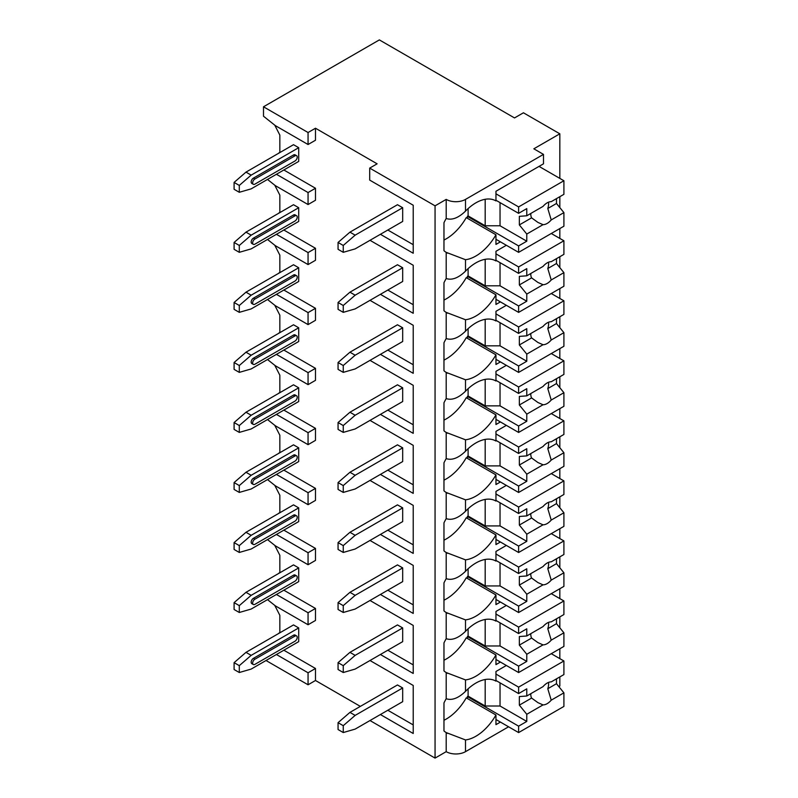 <?xml version="1.0" encoding="UTF-8"?>
<svg xmlns="http://www.w3.org/2000/svg" width="798" height="798" viewBox="0 0 798 798"><rect width="100%" height="100%" fill="white"/><g stroke="black" fill="none" stroke-linecap="round" stroke-linejoin="round"><path stroke-width="1.2" d="M370.003 720.544L435.06 758.1L446.192 751.666A13.656 7.88 0 0 0 465.503 751.666L508.575 726.798M558.849 686.629L559.827 686.071L559.827 676.923M266.023 660.515L308.058 684.784L315.489 680.495L360.347 706.39M377.125 163.819L369.703 168.099L435.06 205.834L446.192 199.4A13.656 7.88 0 0 0 465.503 199.4L543.488 154.383L533.832 148.807L559.827 133.805L523.428 112.787L514.52 117.934L379.359 39.9L263.5 106.792L308.058 132.518L315.489 128.229L377.125 163.819M380.397 234.303L413.224 253.255L413.224 205.236L369.703 180.109L369.703 168.099M263.5 106.792L263.5 116.219L275.38 125.655L308.058 144.518L315.489 140.229L315.489 128.229M370.003 660.515L413.224 685.462L413.224 733.492L380.397 714.539M370.003 600.485L413.224 625.433L413.224 673.462L380.397 654.51M370.003 540.455L413.224 565.403L413.224 613.433L380.397 594.48M370.003 480.426L413.224 505.383L413.224 553.403L380.397 534.451M370.003 420.396L413.224 445.354L413.224 493.373L380.397 474.421M370.003 360.367L413.224 385.324L413.224 433.344L380.397 414.391M370.003 300.337L413.224 325.295L413.224 373.314L380.397 354.362M370.003 240.308L413.224 265.265L413.224 313.285L380.397 294.332M435.06 758.1L435.06 205.834M413.224 685.462L413.224 724.913L387.818 710.25M278.293 633.702L279.839 632.465L279.839 615.318L274.751 605.383M267.5 599.627L275.38 605.881L308.058 624.754L315.489 620.465L315.489 608.455L283.849 590.191M278.293 573.682L279.839 572.445L279.839 555.288L274.751 545.353M267.5 539.598L275.38 545.852L308.058 564.725L315.489 560.435L315.489 548.425L283.849 530.161M278.293 513.653L279.839 512.416L279.839 495.259L274.751 485.324M267.5 479.568L275.38 485.832L308.058 504.695L315.489 500.406L315.489 488.396L283.849 470.132M278.293 453.623L279.839 452.386L279.839 435.229L274.751 425.304M267.5 419.539L275.38 425.803L308.058 444.666L315.489 440.376L315.489 428.366L283.849 410.102M278.293 393.594L279.839 392.357L279.839 375.2L274.751 365.275M267.5 359.519L275.38 365.773L308.058 384.636L315.489 380.347L315.489 368.347L283.849 350.073M278.293 333.564L279.839 332.327L279.839 315.17L274.751 305.245M267.5 299.489L275.38 305.744L308.058 324.606L315.489 320.317L315.489 308.317L283.849 290.043M278.293 273.534L279.839 272.298L279.839 255.141L274.751 245.215M267.5 239.46L275.38 245.714L308.058 264.577L315.489 260.288L315.489 248.288L283.849 230.024M278.293 213.505L279.839 212.268L279.839 195.121L274.751 185.186M267.5 179.43L275.38 185.685L308.058 204.547L315.489 200.258L315.489 188.258L283.849 169.994M278.293 153.475L279.839 152.238L279.839 135.091L274.751 125.156M413.224 205.236L413.224 244.687L387.818 230.014M413.224 265.265L413.224 304.706L387.818 290.043M413.224 325.295L413.224 364.736L387.818 350.073M413.224 385.324L413.224 424.765L387.818 410.102M413.224 445.354L413.224 484.795L387.818 470.132M413.224 505.383L413.224 544.825L387.818 530.161M413.224 565.403L413.224 604.854L387.818 590.191M413.224 625.433L413.224 664.884L387.818 650.22M315.489 680.495L315.489 668.485L283.849 650.22M402.681 207.719L397.474 204.717L349.943 232.158L355.15 235.161L402.681 207.719L402.681 221.445L355.15 248.886L343.26 252.318L343.26 245.455L338.063 242.452L349.943 232.158M239.29 192.288L251.171 188.857L298.701 161.415L298.701 147.69L293.504 144.687L245.974 172.129L234.093 182.423L234.093 189.286L239.29 192.288L239.29 185.425L234.093 182.423M402.681 267.749L397.474 264.746L349.943 292.188L355.15 295.19L402.681 267.749L402.681 281.475L355.15 308.916L343.26 312.347L343.26 305.484L338.063 302.482L349.943 292.188M239.29 252.318L251.171 248.886L298.701 221.445L298.701 207.719L293.504 204.717L245.974 232.158L234.093 242.452L234.093 249.315L239.29 252.318L239.29 245.455L234.093 242.452M402.681 327.779L397.474 324.776L349.943 352.217L355.15 355.22L402.681 327.779L402.681 341.504L355.15 368.945L343.26 372.367L343.26 365.514L338.063 362.511L349.943 352.217M239.29 312.347L251.171 308.916L298.701 281.475L298.701 267.749L293.504 264.746L245.974 292.188L234.093 302.482L234.093 309.345L239.29 312.347L239.29 305.484L234.093 302.482M402.681 387.808L397.474 384.806L349.943 412.247L355.15 415.249L402.681 387.808L402.681 401.534L355.15 428.975L343.26 432.396L343.26 425.543L338.063 422.541L349.943 412.247M239.29 372.377L251.171 368.945L298.701 341.504L298.701 327.779L293.504 324.776L245.974 352.217L234.093 362.511L234.093 369.374L239.29 372.377L239.29 365.514L234.093 362.511M402.681 447.838L397.474 444.835L349.943 472.276L355.15 475.279L402.681 447.838L402.681 461.553L355.15 488.994L343.26 492.426L343.26 485.573L338.063 482.571L349.943 472.276M239.29 432.406L251.171 428.975L298.701 401.534L298.701 387.808L293.504 384.806L245.974 412.247L234.093 422.541L234.093 429.404L239.29 432.406L239.29 425.543L234.093 422.541M402.681 507.867L397.474 504.865L349.943 532.306L355.15 535.308L402.681 507.867L402.681 521.583L355.15 549.024L343.26 552.455L343.26 545.603L338.063 542.6L349.943 532.306M239.29 492.426L251.171 489.004L298.701 461.563L298.701 447.838L293.504 444.835L245.974 472.276L234.093 482.571L234.093 489.433L239.29 492.426L239.29 485.573L234.093 482.571M402.681 567.897L397.474 564.894L349.943 592.335L355.15 595.338L402.681 567.897L402.681 581.612L355.15 609.054L343.26 612.485L343.26 605.622L338.063 602.63L349.943 592.335M239.29 552.455L251.171 549.024L298.701 521.583L298.701 507.867L293.504 504.865L245.974 532.306L234.093 542.6L234.093 549.453L239.29 552.455L239.29 545.603L234.093 542.6M402.681 627.926L397.474 624.924L349.943 652.365L355.15 655.367L402.681 627.926L402.681 641.642L355.15 669.083L343.26 672.515L343.26 665.652L338.063 662.649L349.943 652.365M239.29 612.485L251.171 609.054L298.701 581.612L298.701 567.897L293.504 564.894L245.974 592.335L234.093 602.63L234.093 609.482L239.29 612.485L239.29 605.632L234.093 602.63M402.681 687.956L397.474 684.953L349.943 712.395L355.15 715.397L402.681 687.956L402.681 701.671L355.15 729.113L343.26 732.544L343.26 725.681L338.063 722.679L349.943 712.395M239.29 672.515L251.171 669.083L298.701 641.642L298.701 627.926L293.504 624.924L245.974 652.365L234.093 662.659L234.093 669.512L239.29 672.515L239.29 665.652L234.093 662.659M308.058 144.518L308.058 132.518M308.058 204.547L308.058 192.547L315.489 188.258M308.058 264.577L308.058 252.577L315.489 248.288M308.058 324.606L308.058 312.597L315.489 308.317M308.058 384.636L308.058 372.626L315.489 368.347M308.058 444.666L308.058 432.656L315.489 428.366M308.058 504.695L308.058 492.685L315.489 488.396M308.058 564.725L308.058 552.715L315.489 548.425M308.058 624.754L308.058 612.744L315.489 608.455M308.058 684.784L308.058 672.774L315.489 668.485M276.427 174.273L308.058 192.547M276.427 234.303L308.058 252.577M276.427 294.332L308.058 312.597M276.427 354.362L308.058 372.626M276.427 414.391L308.058 432.656M276.427 474.421L308.058 492.685M276.427 534.451L308.058 552.715M276.427 594.48L308.058 612.744M276.427 654.51L308.058 672.774M559.827 658.619L559.827 648.764M559.827 627.797L559.827 616.894M559.827 598.6L559.827 588.734M559.827 567.767L559.827 556.864M559.827 538.57L559.827 528.705M559.827 507.737L559.827 496.835M559.827 478.541L559.827 468.675M559.827 447.708L559.827 436.815M559.827 418.511L559.827 408.646M559.827 387.678L559.827 376.786M559.827 358.482L559.827 348.616M559.827 327.649L559.827 316.756M559.827 298.452L559.827 288.587M559.827 267.619L559.827 256.727M559.827 238.422L559.827 228.557M559.827 207.59L559.827 196.697M559.827 178.393L559.827 133.805M446.192 199.4L446.192 218.492C451.927 220.438 458.371 217.984 465.503 211.131A39.91 23.042 120 0 1 495.857 200.857A39.91 23.042 120 0 1 495.957 200.916L495.957 191.261L543.488 163.819L543.488 154.383M500.406 241.854L495.957 244.427L495.957 234.772L466.251 217.615A39.91 23.042 120 0 1 443.967 240.038M446.192 218.492A39.91 23.042 120 0 0 443.967 222.712L443.967 250.702A39.91 23.042 120 0 0 446.192 252.348L446.192 278.522C451.927 280.467 458.371 278.013 465.503 271.16A39.91 23.042 120 0 1 495.857 260.886A39.91 23.042 120 0 1 495.957 260.946L495.957 251.29L506.351 245.285M465.503 271.16L465.503 259.709A39.91 23.042 120 0 0 495.957 234.772M446.192 278.522A39.91 23.042 120 0 0 443.967 282.741L443.967 310.731A39.91 23.042 120 0 0 446.192 312.377L446.192 338.551C451.927 340.497 458.371 338.043 465.503 331.19A39.91 23.042 120 0 1 495.857 320.916A39.91 23.042 120 0 1 495.957 320.976L495.957 311.31L506.351 305.315M465.503 331.19L465.503 319.739A39.91 23.042 120 0 0 495.957 294.801L466.251 277.644A39.91 23.042 120 0 1 443.967 300.068M500.406 301.883L495.957 304.457L495.957 294.801M446.192 338.551A39.91 23.042 120 0 0 443.967 342.761L443.967 370.761A39.91 23.042 120 0 0 446.192 372.407L446.192 398.581C451.927 400.526 458.371 398.072 465.503 391.219A39.91 23.042 120 0 1 495.857 380.945A39.91 23.042 120 0 1 495.957 380.995L495.957 371.339L506.351 365.344M465.503 391.219L465.503 379.768A39.91 23.042 120 0 0 495.957 354.831L466.251 337.674A39.91 23.042 120 0 1 443.967 360.098M500.406 361.913L495.957 364.486L495.957 354.831M446.192 398.581A39.91 23.042 120 0 0 443.967 402.791L443.967 430.79A39.91 23.042 120 0 0 446.192 432.436L446.192 458.611C451.927 460.556 458.371 458.102 465.503 451.239A39.91 23.042 120 0 1 495.857 440.975A39.91 23.042 120 0 1 495.957 441.025L495.957 431.369L506.351 425.374M465.503 451.239L465.503 439.798A39.91 23.042 120 0 0 495.957 414.85L466.251 397.703A39.91 23.042 120 0 1 443.967 420.117M500.406 421.942L495.957 424.516L495.957 414.85M446.192 458.611A39.91 23.042 120 0 0 443.967 462.82L443.967 490.82A39.91 23.042 120 0 0 446.192 492.466L446.192 518.64C451.927 520.585 458.371 518.131 465.503 511.269A39.91 23.042 120 0 1 495.857 501.004A39.91 23.042 120 0 1 495.957 501.054L495.957 491.398L506.351 485.393M465.503 511.269L465.503 499.827A39.91 23.042 120 0 0 495.957 474.88L466.251 457.733A39.91 23.042 120 0 1 443.967 480.147M500.406 481.972L495.957 484.536L495.957 474.88M446.192 518.64A39.91 23.042 120 0 0 443.967 522.85L443.967 550.849A39.91 23.042 120 0 0 446.192 552.495L446.192 578.67C451.927 580.615 458.371 578.161 465.503 571.298A39.91 23.042 120 0 1 495.857 561.034A39.91 23.042 120 0 1 495.957 561.084L495.957 551.428L506.351 545.423M465.503 571.298L465.503 559.857A39.91 23.042 120 0 0 495.957 534.909L466.251 517.762A39.91 23.042 120 0 1 443.967 540.176M500.406 541.992L495.957 544.565L495.957 534.909M446.192 578.67A39.91 23.042 120 0 0 443.967 582.879L443.967 610.879A39.91 23.042 120 0 0 446.192 612.525L446.192 638.699C451.927 640.644 458.371 638.191 465.503 631.328A39.91 23.042 120 0 1 495.857 621.063A39.91 23.042 120 0 1 495.957 621.113L495.957 611.458L506.351 605.453M465.503 631.328L465.503 619.886A39.91 23.042 120 0 0 495.957 594.939L466.251 577.792A39.91 23.042 120 0 1 443.967 600.206M500.406 602.021L495.957 604.595L495.957 594.939M446.192 751.666L446.192 732.574A39.91 23.042 120 0 1 443.967 730.938L443.967 702.938A39.91 23.042 120 0 1 446.192 698.719C451.927 700.674 458.371 698.22 465.503 691.357A39.91 23.042 120 0 1 495.857 681.083A39.91 23.042 120 0 1 495.957 681.143L495.957 671.487L506.351 665.482M465.503 691.357L465.503 679.916A39.91 23.042 120 0 0 495.957 654.968L466.251 637.821A39.91 23.042 120 0 1 443.967 660.235M500.406 662.051L495.957 664.624L495.957 654.968M500.406 722.08L495.957 724.654L495.957 714.998L466.251 697.851A39.91 23.042 120 0 1 443.967 720.265M465.503 751.666L465.503 739.946A39.91 23.042 120 0 0 495.957 714.998M468.107 208.607L468.107 215.909L467.359 216.338L467.359 218.263M465.503 259.709L446.192 252.348M446.192 638.699A39.91 23.042 120 0 0 443.967 642.909L443.967 670.909A39.91 23.042 120 0 0 446.192 672.554L446.192 698.719M465.503 319.739L446.192 312.377M465.503 379.768L446.192 372.407M465.503 439.798L446.192 432.436M465.503 499.827L446.192 492.466M465.503 559.857L446.192 552.495M465.503 619.886L446.192 612.525M465.503 679.916L446.192 672.554M465.503 739.946L446.192 732.574M468.107 268.637L468.107 275.938L467.359 276.367L467.359 278.293M495.957 260.288L518.61 273.365L526.78 268.647L526.78 275.809L543.029 266.422A12.598 7.272 120 0 1 547.119 262.901A12.598 7.272 120 0 1 551.219 261.694L563.907 254.363L563.907 240.777L518.61 266.931L518.61 273.365M495.957 253.854L518.61 266.931M467.359 276.367L518.61 305.953L518.61 312.387L563.907 286.233L563.907 272.647L556.485 263.51L547.797 268.517A12.598 7.272 120 0 0 548.505 262.233M495.957 299.31L518.61 312.387M518.61 305.953L526.78 301.235L526.78 294.083L543.029 284.696A12.598 7.272 120 0 0 547.119 283.49A12.598 7.272 120 0 0 551.219 279.968L563.907 272.647M526.78 294.083L519.348 284.946L519.348 276.367L526.78 275.809M530.8 273.485A12.598 7.272 120 0 0 531.598 277.874L519.348 284.946M531.598 277.874L537.972 282.472L543.029 284.696M551.219 279.968L547.797 268.517M526.78 301.235L500.037 285.804L485.184 285.804L468.107 275.938M500.037 262.652L500.037 285.804M485.184 259.32L485.184 285.804M556.485 263.51L556.485 258.652M551.278 233.495L563.907 240.777M468.107 328.666L468.107 335.968L467.359 336.397L467.359 338.322M495.957 320.317L518.61 333.394L526.78 328.676L526.78 335.838L543.029 326.452A12.598 7.272 120 0 1 547.119 322.931A12.598 7.272 120 0 1 551.219 321.724L563.907 314.392L563.907 300.806L518.61 326.961L518.61 333.394M495.957 313.883L518.61 326.961M467.359 336.397L518.61 365.983L518.61 372.417L563.907 346.262L563.907 332.676L556.485 323.539L547.797 328.547A12.598 7.272 120 0 0 548.505 322.262M495.957 359.339L518.61 372.417M518.61 365.983L526.78 361.265L526.78 354.113L543.029 344.726A12.598 7.272 120 0 0 547.119 343.519A12.598 7.272 120 0 0 551.219 339.998L563.907 332.676M526.78 354.113L519.348 344.975L519.348 336.397L526.78 335.838M530.8 333.514A12.598 7.272 120 0 0 531.598 337.903L519.348 344.975M531.598 337.903L537.972 342.502L543.029 344.726M551.219 339.998L547.797 328.547M526.78 361.265L500.037 345.833L485.184 345.833L468.107 335.968M500.037 322.681L500.037 345.833M485.184 319.35L485.184 345.833M556.485 323.539L556.485 318.681M551.278 293.524L563.907 300.806M468.107 388.686L468.107 395.998L467.359 396.426L467.359 398.352M495.957 380.347L518.61 393.424L526.78 388.706L526.78 395.858L543.029 386.481A12.598 7.272 120 0 1 547.119 382.96A12.598 7.272 120 0 1 551.219 381.753L563.907 374.422L563.907 360.836L518.61 386.99L518.61 393.424M495.957 373.913L518.61 386.99M467.359 396.426L518.61 426.012L518.61 432.446L563.907 406.292L563.907 392.706L556.485 383.559L547.797 388.576A12.598 7.272 120 0 0 548.505 382.292M495.957 419.369L518.61 432.446M518.61 426.012L526.78 421.294L526.78 414.142L543.029 404.756A12.598 7.272 120 0 0 547.119 403.549A12.598 7.272 120 0 0 551.219 400.027L563.907 392.706M526.78 414.142L519.348 405.005L519.348 396.426L526.78 395.858M530.8 393.544A12.598 7.272 120 0 0 531.598 397.933L519.348 405.005M531.598 397.933L537.972 402.531L543.029 404.756M551.219 400.027L547.797 388.576M526.78 421.294L500.037 405.863L485.184 405.863L468.107 395.998M500.037 382.701L500.037 405.863M485.184 379.369L485.184 405.863M556.485 383.559L556.485 378.711M551.278 353.554L563.907 360.836M468.107 448.715L468.107 456.027L467.359 456.456L467.359 458.371M495.957 440.376L518.61 453.454L526.78 448.735L526.78 455.887L543.029 446.511A12.598 7.272 120 0 1 547.119 442.99A12.598 7.272 120 0 1 551.219 441.783L563.907 434.451L563.907 420.865L518.61 447.02L518.61 453.454M495.957 433.942L518.61 447.02M467.359 456.456L518.61 486.042L518.61 492.476L563.907 466.321L563.907 452.735L556.485 443.588L547.797 448.606A12.598 7.272 120 0 0 548.505 442.321M495.957 479.399L518.61 492.476M518.61 486.042L526.78 481.324L526.78 474.172L543.029 464.785A12.598 7.272 120 0 0 547.119 463.568A12.598 7.272 120 0 0 551.219 460.057L563.907 452.735M526.78 474.172L519.348 465.035L519.348 456.456L526.78 455.887M530.8 453.563A12.598 7.272 120 0 0 531.598 457.962L519.348 465.035M531.598 457.962L537.972 462.561L543.029 464.785M551.219 460.057L547.797 448.606M526.78 481.324L500.037 465.892L485.184 465.892L468.107 456.027M500.037 442.73L500.037 465.892M485.184 439.399L485.184 465.892M556.485 443.588L556.485 438.74M551.278 413.573L563.907 420.865M468.107 508.745L468.107 516.057L467.359 516.486L467.359 518.401M495.957 500.406L518.61 513.483L526.78 508.765L526.78 515.917L543.029 506.54A12.598 7.272 120 0 1 547.119 503.019A12.598 7.272 120 0 1 551.219 501.802L563.907 494.481L563.907 480.895L518.61 507.049L518.61 513.483M495.957 493.972L518.61 507.049M467.359 516.486L518.61 546.071L518.61 552.505L563.907 526.351L563.907 512.765L556.485 503.618L547.797 508.635A12.598 7.272 120 0 0 548.505 502.351M495.957 539.428L518.61 552.505M518.61 546.071L526.78 541.353L526.78 534.201L543.029 524.815A12.598 7.272 120 0 0 547.119 523.598A12.598 7.272 120 0 0 551.219 520.087L563.907 512.765M526.78 534.201L519.348 525.064L519.348 516.486L526.78 515.917M530.8 513.593A12.598 7.272 120 0 0 531.598 517.992L519.348 525.064M531.598 517.992L537.972 522.59L543.029 524.815M551.219 520.087L547.797 508.635M526.78 541.353L500.037 525.922L485.184 525.922L468.107 516.057M500.037 502.76L500.037 525.922M485.184 499.428L485.184 525.922M556.485 503.618L556.485 498.77M551.278 473.603L563.907 480.895M468.107 568.775L468.107 576.086L467.359 576.515L467.359 578.43M495.957 560.435L518.61 573.513L526.78 568.794L526.78 575.947L543.029 566.57A12.598 7.272 120 0 1 547.119 563.049A12.598 7.272 120 0 1 551.219 561.832L563.907 554.51L563.907 540.924L518.61 567.079L518.61 573.513M495.957 554.002L518.61 567.079M467.359 576.515L518.61 606.101L518.61 612.535L563.907 586.37L563.907 572.794L556.485 563.647L547.797 568.665A12.598 7.272 120 0 0 548.505 562.381M495.957 599.458L518.61 612.535M518.61 606.101L526.78 601.383L526.78 594.231L543.029 584.844A12.598 7.272 120 0 0 547.119 583.627A12.598 7.272 120 0 0 551.219 580.116L563.907 572.794M526.78 594.231L519.348 585.084L519.348 576.515L526.78 575.947M530.8 573.622A12.598 7.272 120 0 0 531.598 578.021L519.348 585.084M531.598 578.021L537.972 582.61L543.029 584.844M551.219 580.116L547.797 568.665M526.78 601.383L500.037 585.941L485.184 585.941L468.107 576.086M500.037 562.79L500.037 585.941M485.184 559.458L485.184 585.941M556.485 563.647L556.485 558.8M551.278 533.633L563.907 540.924M468.107 628.804L468.107 636.116L467.359 636.545L467.359 638.46M495.957 620.465L518.61 633.542L526.78 628.824L526.78 635.976L543.029 626.59A12.598 7.272 120 0 1 547.119 623.078A12.598 7.272 120 0 1 551.219 621.861L563.907 614.54L563.907 600.954L518.61 627.108L518.61 633.542M495.957 614.031L518.61 627.108M467.359 636.545L518.61 666.13L518.61 672.554L563.907 646.4L563.907 632.814L556.485 623.677L547.797 628.694A12.598 7.272 120 0 0 548.505 622.41M495.957 659.477L518.61 672.554M518.61 666.13L526.78 661.412L526.78 654.26L543.029 644.874A12.598 7.272 120 0 0 547.119 643.657A12.598 7.272 120 0 0 551.219 640.146L563.907 632.814M526.78 654.26L519.348 645.113L519.348 636.545L526.78 635.976M530.8 633.652A12.598 7.272 120 0 0 531.598 638.051L519.348 645.113M531.598 638.051L537.972 642.639L543.029 644.874M551.219 640.146L547.797 628.694M526.78 661.412L500.037 645.971L485.184 645.971L468.107 636.116M500.037 622.819L500.037 645.971M485.184 619.487L485.184 645.971M556.485 623.677L556.485 618.829M551.278 593.662L563.907 600.954M468.107 688.834L468.107 696.145L467.359 696.574L467.359 698.489M495.957 680.495L518.61 693.572L526.78 688.854L526.78 696.006L543.029 686.619A12.598 7.272 120 0 1 547.119 683.108A12.598 7.272 120 0 1 551.219 681.891L563.907 674.569L563.907 660.983L518.61 687.138L518.61 693.572M495.957 674.061L518.61 687.138M467.359 696.574L518.61 726.16L518.61 732.584L563.907 706.43L563.907 692.844L556.485 683.706L547.797 688.724A12.598 7.272 120 0 0 548.505 682.44M495.957 719.507L518.61 732.584M518.61 726.16L526.78 721.442L526.78 714.29L543.029 704.903A12.598 7.272 120 0 0 547.119 703.686A12.598 7.272 120 0 0 551.219 700.175L563.907 692.844M526.78 714.29L519.348 705.143L519.348 696.574L526.78 696.006M530.8 693.681A12.598 7.272 120 0 0 531.598 698.07L519.348 705.143M531.598 698.07L537.972 702.669L543.029 704.903M551.219 700.175L547.797 688.724M526.78 721.442L500.037 706.001L485.184 706.001L468.107 696.145M500.037 682.849L500.037 706.001M485.184 679.517L485.184 706.001M556.485 683.706L556.485 678.859M551.278 653.692L563.907 660.983M495.957 200.258L518.61 213.335L526.78 208.617L526.78 215.779L543.029 206.393A12.598 7.272 120 0 1 547.119 202.872A12.598 7.272 120 0 1 551.219 201.665L563.907 194.333L563.907 180.747L518.61 206.911L518.61 213.335M495.957 193.824L518.61 206.911M467.359 216.338L518.61 245.924L518.61 252.358L563.907 226.203L563.907 212.617L556.485 203.48L547.797 208.487A12.598 7.272 120 0 0 548.505 202.203M495.957 239.28L518.61 252.358M518.61 245.924L526.78 241.205L526.78 234.053L543.029 224.667A12.598 7.272 120 0 0 547.119 223.46A12.598 7.272 120 0 0 551.219 219.939L563.907 212.617M526.78 234.053L519.348 224.916L519.348 216.338L526.78 215.779M530.8 213.455A12.598 7.272 120 0 0 531.598 217.844L519.348 224.916M531.598 217.844L537.972 222.443L543.029 224.667M551.219 219.939L547.797 208.487M526.78 241.205L500.037 225.774L485.184 225.774L468.107 215.909M500.037 202.622L500.037 225.774M485.184 199.291L485.184 225.774M556.485 203.48L556.485 198.622M539.029 166.383L563.907 180.747M355.15 235.161L343.26 245.455M338.063 242.452L338.063 249.315L343.26 252.318M239.29 185.425L251.171 175.131L245.974 172.129M251.171 175.131L298.701 147.69M253.405 178.134A3.152 1.815 120 0 0 251.34 180.917A3.152 1.815 120 0 0 251.829 183.44L253.315 184.298A3.152 1.815 -60 0 1 252.826 181.774A3.152 1.815 -60 0 1 254.891 178.991L253.405 178.134L293.504 154.982A3.152 1.815 120 0 1 295.08 154.822L296.567 155.68A3.152 1.815 -60 0 1 297.046 158.213A3.152 1.815 -60 0 1 294.991 160.987L254.891 184.138A3.152 1.815 -60 0 1 253.315 184.298M296.567 155.68A3.152 1.815 -60 0 0 294.991 155.839L254.891 178.991M355.15 295.19L343.26 305.484M338.063 302.482L338.063 309.345L343.26 312.347M239.29 245.455L251.171 235.161L245.974 232.158M251.171 235.161L298.701 207.719M253.405 238.163A3.152 1.815 120 0 0 251.34 240.946A3.152 1.815 120 0 0 251.829 243.47L253.315 244.328A3.152 1.815 -60 0 1 252.826 241.804A3.152 1.815 -60 0 1 254.891 239.021L253.405 238.163L293.504 215.011A3.152 1.815 120 0 1 295.08 214.852L296.567 215.709A3.152 1.815 -60 0 1 297.046 218.233A3.152 1.815 -60 0 1 294.991 221.016L254.891 244.168A3.152 1.815 -60 0 1 253.315 244.328M296.567 215.709A3.152 1.815 -60 0 0 294.991 215.869L254.891 239.021M355.15 355.22L343.26 365.514M338.063 362.511L338.063 369.374L343.26 372.367M239.29 305.484L251.171 295.19L245.974 292.188M251.171 295.19L298.701 267.749M253.405 298.193A3.152 1.815 120 0 0 251.34 300.966A3.152 1.815 120 0 0 251.829 303.499L253.315 304.357A3.152 1.815 -60 0 1 252.826 301.824A3.152 1.815 -60 0 1 254.891 299.05L253.405 298.193L293.504 275.041A3.152 1.815 120 0 1 295.08 274.881L296.567 275.739A3.152 1.815 -60 0 1 297.046 278.263A3.152 1.815 -60 0 1 294.991 281.046L254.891 304.198A3.152 1.815 -60 0 1 253.315 304.357M296.567 275.739A3.152 1.815 -60 0 0 294.991 275.899L254.891 299.05M355.15 415.249L343.26 425.543M338.063 422.541L338.063 429.404L343.26 432.396M239.29 365.514L251.171 355.22L245.974 352.217M251.171 355.22L298.701 327.779M253.405 358.222A3.152 1.815 120 0 0 251.34 360.995A3.152 1.815 120 0 0 251.829 363.529L253.315 364.387A3.152 1.815 -60 0 1 252.826 361.853A3.152 1.815 -60 0 1 254.891 359.08L253.405 358.222L293.504 335.07A3.152 1.815 120 0 1 295.08 334.911L296.567 335.768A3.152 1.815 -60 0 1 297.046 338.292A3.152 1.815 -60 0 1 294.991 341.075L254.891 364.227A3.152 1.815 -60 0 1 253.315 364.387M296.567 335.768A3.152 1.815 -60 0 0 294.991 335.928L254.891 359.08M355.15 475.279L343.26 485.573M338.063 482.571L338.063 489.423L343.26 492.426M239.29 425.543L251.171 415.249L245.974 412.247M251.171 415.249L298.701 387.808M253.405 418.252A3.152 1.815 120 0 0 251.34 421.025A3.152 1.815 120 0 0 251.829 423.548L253.315 424.406A3.152 1.815 -60 0 1 252.826 421.883A3.152 1.815 -60 0 1 254.891 419.11L253.405 418.252L293.504 395.1A3.152 1.815 120 0 1 295.08 394.94L296.567 395.798A3.152 1.815 -60 0 1 297.046 398.322A3.152 1.815 -60 0 1 294.991 401.105L254.891 424.257A3.152 1.815 -60 0 1 253.315 424.406M296.567 395.798A3.152 1.815 -60 0 0 294.991 395.958L254.891 419.11M355.15 535.308L343.26 545.603M338.063 542.6L338.063 549.453L343.26 552.455M239.29 485.573L251.171 475.279L245.974 472.276M251.171 475.279L298.701 447.838M253.405 478.281A3.152 1.815 120 0 0 251.34 481.054A3.152 1.815 120 0 0 251.829 483.578L253.315 484.436A3.152 1.815 -60 0 1 252.826 481.912A3.152 1.815 -60 0 1 254.891 479.139L253.405 478.281L293.504 455.129A3.152 1.815 120 0 1 295.08 454.97L296.567 455.828A3.152 1.815 -60 0 1 297.046 458.351A3.152 1.815 -60 0 1 294.991 461.134L254.891 484.286A3.152 1.815 -60 0 1 253.315 484.436M296.567 455.828A3.152 1.815 -60 0 0 294.991 455.987L254.891 479.139M355.15 595.338L343.26 605.622M338.063 602.63L338.063 609.482L343.26 612.485M239.29 545.603L251.171 535.308L245.974 532.306M251.171 535.308L298.701 507.867M253.405 538.311A3.152 1.815 120 0 0 251.34 541.084A3.152 1.815 120 0 0 251.829 543.608L253.315 544.465A3.152 1.815 -60 0 1 252.826 541.942A3.152 1.815 -60 0 1 254.891 539.169L253.405 538.311L293.504 515.159A3.152 1.815 120 0 1 295.08 514.999L296.567 515.857A3.152 1.815 -60 0 1 297.046 518.381A3.152 1.815 -60 0 1 294.991 521.154L254.891 544.316A3.152 1.815 -60 0 1 253.315 544.465M296.567 515.857A3.152 1.815 -60 0 0 294.991 516.017L254.891 539.169M355.15 655.367L343.26 665.652M338.063 662.649L338.063 669.512L343.26 672.515M239.29 605.632L251.171 595.338L245.974 592.335M251.171 595.338L298.701 567.897M253.405 598.34A3.152 1.815 120 0 0 251.34 601.113A3.152 1.815 120 0 0 251.829 603.637L253.315 604.495A3.152 1.815 -60 0 1 252.826 601.971A3.152 1.815 -60 0 1 254.891 599.198L253.405 598.34L293.504 575.188A3.152 1.815 120 0 1 295.08 575.029L296.567 575.887A3.152 1.815 -60 0 1 297.046 578.41A3.152 1.815 -60 0 1 294.991 581.183L254.891 604.345A3.152 1.815 -60 0 1 253.315 604.495M296.567 575.887A3.152 1.815 -60 0 0 294.991 576.046L254.891 599.198M355.15 715.397L343.26 725.681M338.063 722.679L338.063 729.542L343.26 732.544M239.29 665.652L251.171 655.367L245.974 652.365M251.171 655.367L298.701 627.926M253.405 658.37A3.152 1.815 120 0 0 251.34 661.143A3.152 1.815 120 0 0 251.829 663.667L253.315 664.525A3.152 1.815 -60 0 1 252.826 662.001A3.152 1.815 -60 0 1 254.891 659.228L253.405 658.37L293.504 635.218A3.152 1.815 120 0 1 295.08 635.058L296.567 635.916A3.152 1.815 -60 0 1 297.046 638.44A3.152 1.815 -60 0 1 294.991 641.213L254.891 664.375A3.152 1.815 -60 0 1 253.315 664.525M296.567 635.916A3.152 1.815 -60 0 0 294.991 636.076L254.891 659.228M465.503 211.131L465.503 199.4M294.991 155.839L293.504 154.982M294.991 215.869L293.504 215.011M294.991 275.899L293.504 275.041M294.991 335.928L293.504 335.07M294.991 395.958L293.504 395.1M294.991 455.987L293.504 455.129M294.991 516.017L293.504 515.159M294.991 576.046L293.504 575.188M294.991 636.076L293.504 635.218M447.149 252.896L447.658 253.195M447.149 312.926L447.658 313.225M447.149 372.955L447.658 373.245M447.149 432.985L447.658 433.274M447.149 493.014L447.658 493.304M447.149 553.044L447.658 553.333M447.149 613.073L447.658 613.363M447.149 673.103L447.658 673.392M447.149 733.123L447.658 733.422"/></g></svg>
